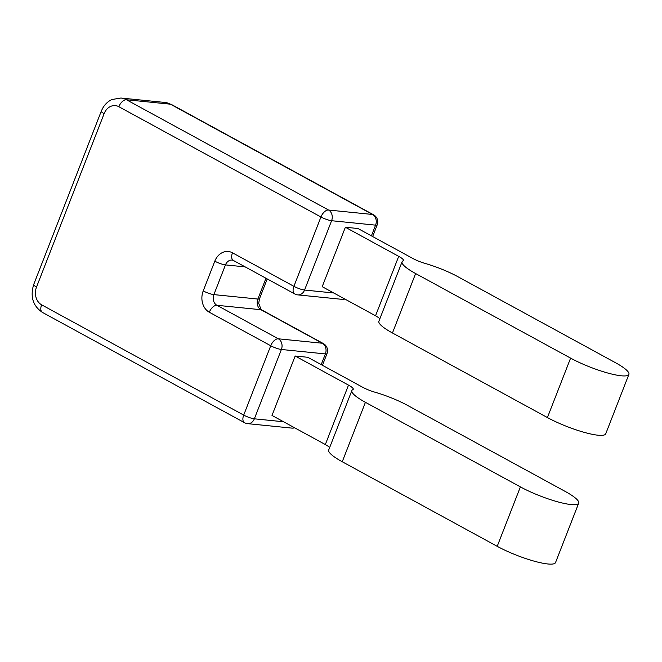 <?xml version="1.0" encoding="UTF-8"?>
<svg xmlns="http://www.w3.org/2000/svg" width="662" height="662" viewBox="0 0 662 662"><rect width="100%" height="100%" fill="white"/><g stroke="black" fill="none" stroke-linecap="round" stroke-linejoin="round"><path stroke-width="0.99" d="M325.332 444.55L271.999 415.446L295.169 356.015L307.739 357.281L362.42 387.121A13.53 2.557 21.3 0 0 374.932 392.202L375.197 392.276A35.185 6.653 -158.7 0 1 407.709 405.475L408.992 406.187A38.562 7.29 -158.7 0 1 410.183 406.824L565.158 491.403A38.562 7.29 -158.7 0 1 578.696 503.153A38.562 7.29 -158.7 0 1 570.992 504.552A38.562 7.29 -158.7 0 1 520.39 486.893L365.416 402.314A38.562 7.29 -158.7 0 1 351.87 390.563A38.562 7.29 -158.7 0 1 352.896 389.587A13.53 2.557 21.3 0 0 353.26 389.248A13.53 2.557 21.3 0 0 348.502 385.118L325.332 444.55A13.53 2.557 21.3 0 1 329.643 447.57M578.696 503.153L555.526 562.584A38.562 7.29 -158.7 0 1 547.822 563.974A38.562 7.29 -158.7 0 1 497.212 546.324L342.246 461.745A38.562 7.29 -158.7 0 1 328.7 449.994L351.87 390.563M345.374 227.248L357.943 228.514L412.625 258.354A13.53 2.557 21.3 0 0 425.136 263.435L425.401 263.509A35.185 6.653 -158.7 0 1 457.914 276.708L615.362 362.635A38.562 7.29 -158.7 0 1 628.9 374.386A38.562 7.29 -158.7 0 1 607.443 372.938A38.562 7.29 -158.7 0 1 570.594 358.125L415.62 273.547A38.562 7.29 -158.7 0 1 402.074 261.796A38.562 7.29 -158.7 0 1 403.1 260.82A13.53 2.557 21.3 0 0 403.464 260.48A13.53 2.557 21.3 0 0 398.706 256.351L375.536 315.782L322.204 286.679L345.374 227.248L398.706 256.351M628.9 374.386L605.73 433.817A38.562 7.29 -158.7 0 1 584.273 432.369A38.562 7.29 -158.7 0 1 547.416 417.557L392.45 332.978A38.562 7.29 -158.7 0 1 378.904 321.227L402.074 261.796M379.847 318.803A13.53 2.557 21.3 0 0 375.536 315.782M295.169 356.015L348.502 385.118M321.202 364.63L325.381 353.913A8.118 6.595 -84.2 0 0 322.336 343.239L260.919 309.717A8.118 6.595 95.8 0 1 257.874 299.05A8.118 1.539 21.3 0 0 259.496 298.752L267.225 278.925M203.217 290.899L214.802 261.184A8.118 1.539 21.3 0 0 225.461 264.899L213.876 294.615A8.118 6.595 -84.2 0 0 216.921 305.29A8.118 4.485 118.6 0 0 209.316 312.241A16.244 13.19 95.8 0 1 203.217 290.899A8.118 1.539 21.3 0 0 213.876 294.615L257.874 299.05L265.983 278.247M294.35 427.644A8.118 6.595 95.8 0 1 291.594 428.082L247.596 423.647A8.118 6.595 95.8 0 0 254.357 418.814L281.391 349.478A8.118 1.539 -158.7 0 1 270.733 345.763A8.118 4.485 118.6 0 1 278.338 338.803L322.336 343.239A8.118 4.485 -61.4 0 1 323.329 343.537A8.118 8.118 0 0 1 327.003 353.616A8.118 1.539 21.3 0 1 325.381 353.913L281.391 349.478A8.118 6.595 95.8 0 0 278.338 338.803L216.921 305.29L260.919 309.717A8.118 4.485 -61.4 0 1 261.912 310.023L261.027 309.361L258.718 303.353L259.496 298.752M344.852 299.042A8.118 8.118 0 0 1 341.799 299.315A8.118 6.595 -84.2 0 0 344.554 298.876M372.648 236.541L377.208 224.848A8.118 1.539 -158.7 0 1 375.586 225.146L331.596 220.711L304.561 290.047A8.118 6.595 95.8 0 1 297.801 294.888A8.118 8.118 0 0 1 294.731 293.936A8.118 4.485 118.6 0 1 293.903 286.332A8.118 1.539 21.3 0 0 304.561 290.047L333.772 292.993M371.407 235.862L375.586 225.146A8.118 6.595 95.8 0 0 372.541 214.471A8.118 4.485 -61.4 0 1 373.534 214.769A8.118 8.118 0 0 1 377.208 224.848M328.542 210.036A8.118 6.595 95.8 0 1 331.596 220.711A8.118 1.539 21.3 0 1 320.938 216.995A8.118 4.485 -61.4 0 1 328.542 210.036L372.541 214.471L170.457 104.191L126.459 99.755L328.542 210.036M247.596 423.647A8.118 8.118 0 0 1 244.526 422.695A8.118 4.485 -61.4 0 1 243.699 415.099A8.118 1.539 -158.7 0 0 254.357 418.814L283.568 421.76M214.802 261.184A16.244 13.19 95.8 0 1 232.486 252.81L293.903 286.332L320.938 216.995L118.854 106.706A13.53 10.989 -84.2 0 0 104.116 113.682L36.534 287.027A13.53 10.989 -84.2 0 0 41.615 304.81L243.699 415.099L270.733 345.763L209.316 312.241M232.486 252.81A8.118 4.485 118.6 0 0 233.305 260.414L294.731 293.936M233.305 260.414L232.221 260.067A8.118 6.595 -84.2 0 0 225.461 264.899L245.163 266.885M415.62 273.547L392.45 332.978M570.594 358.125L547.416 417.557M104.116 113.682A8.118 1.539 21.3 0 1 101.269 111.208L102.61 108.353C104.91 104.282 108.03 101.336 111.952 99.515L120.906 98.026A21.656 17.584 95.8 0 1 126.459 99.755A8.118 4.485 118.6 0 0 118.854 106.706M171.45 104.488A8.118 4.485 118.6 0 0 170.457 104.191A21.656 17.584 -84.2 0 0 164.904 102.453L171.45 104.488L373.534 214.769M101.269 111.208L33.688 284.552A8.118 1.539 21.3 0 0 36.534 287.027M244.526 422.695L42.442 312.414A8.118 4.485 -61.4 0 1 41.615 304.81M365.416 402.314L342.246 461.745M520.39 486.893L497.212 546.324M261.912 310.023L323.329 343.537M327.003 353.616L322.444 365.308M291.594 428.082A8.118 8.118 0 0 0 294.648 427.809M341.799 299.315L297.801 294.888M120.906 98.026L164.904 102.453M42.442 312.414C32.951 305.976 30.038 296.692 33.688 284.552"/></g></svg>
